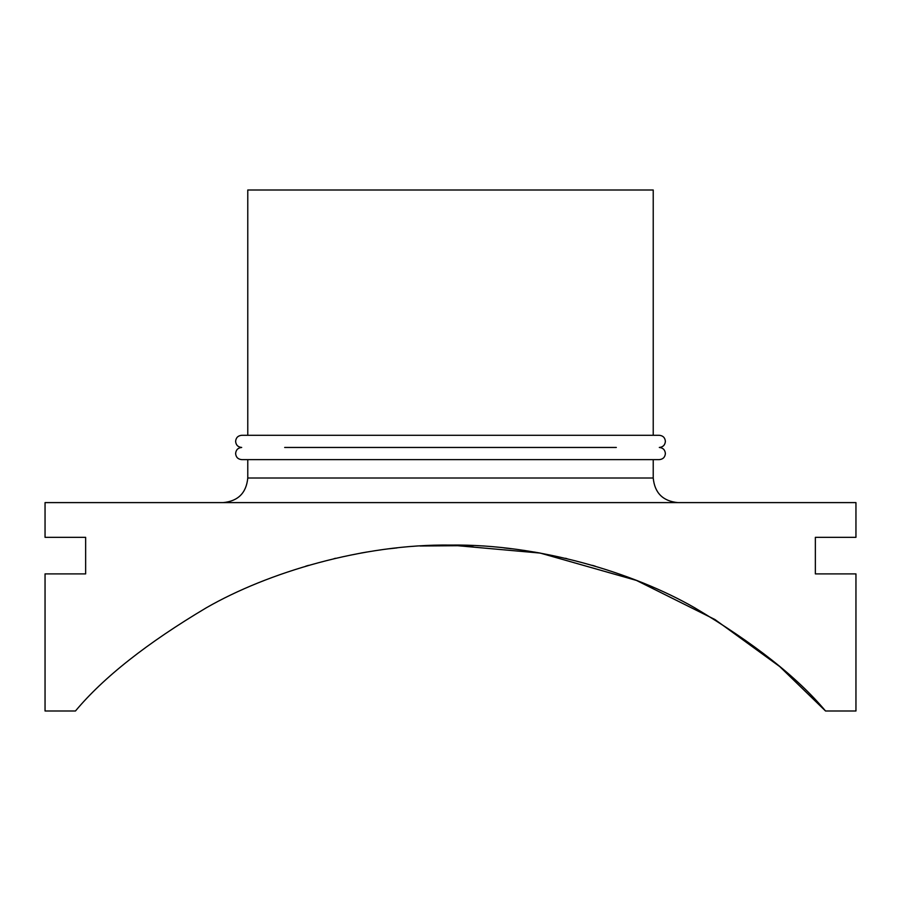 <?xml version="1.0" encoding="UTF-8"?>
<svg xmlns="http://www.w3.org/2000/svg" width="901" height="901" viewBox="0 0 901 901"><rect width="100%" height="100%" fill="white"/><g stroke="black" fill="none" stroke-linecap="round" stroke-linejoin="round"><path stroke-width="1.35" d="M616.329 447.459L284.671 447.459M247.775 459.623L247.775 478.003C246.322 492.937 238.123 501.136 223.178 502.6M247.775 478.003L653.225 478.003L653.225 459.623M595.279 566.2L592.396 565.344L595.279 566.2M566.887 558.62L565.411 558.271L566.887 558.62M540.206 553.079L450.5 545.071C538.629 543.911 633.403 572.552 694.637 607.758C753.912 643.021 797.543 677.439 825.541 711.002L779.725 666.571L714.921 619.516L636.455 580.424L540.206 553.079L534.225 552.043M511.306 548.732L504.008 547.909L511.306 548.732M453.946 545.082L420.035 545.995L473.678 545.601M396.992 547.909L389.694 548.732L396.992 547.909M366.775 552.043L360.794 553.079L366.775 552.043M335.589 558.271L334.113 558.62L335.589 558.271M308.604 565.344L305.721 566.2L308.604 565.344M825.541 711.002L855.95 711.002L855.95 573.892L815.36 573.892L815.36 537.334L855.95 537.334L855.95 502.6L45.05 502.6L45.05 537.334L85.64 537.334L85.64 573.892L45.05 573.892L45.05 711.002L75.459 711.002C103.457 677.439 147.088 643.021 206.363 607.758C267.597 572.552 362.371 543.911 450.5 545.071M653.225 435.296L653.225 189.998L247.775 189.998L247.775 435.296M235.611 441.377C235.972 437.683 237.999 435.656 241.693 435.296L659.307 435.296C663.001 435.656 665.028 437.683 665.388 441.377C665.028 445.071 663.001 447.099 659.307 447.459C663.001 447.82 665.028 449.847 665.388 453.541C665.028 457.235 663.001 459.262 659.307 459.623L241.693 459.623C237.999 459.262 235.972 457.235 235.611 453.541C235.972 449.847 237.999 447.82 241.693 447.459C237.999 447.099 235.972 445.071 235.611 441.377M653.225 478.003C654.678 492.937 662.877 501.136 677.822 502.6"/></g></svg>

